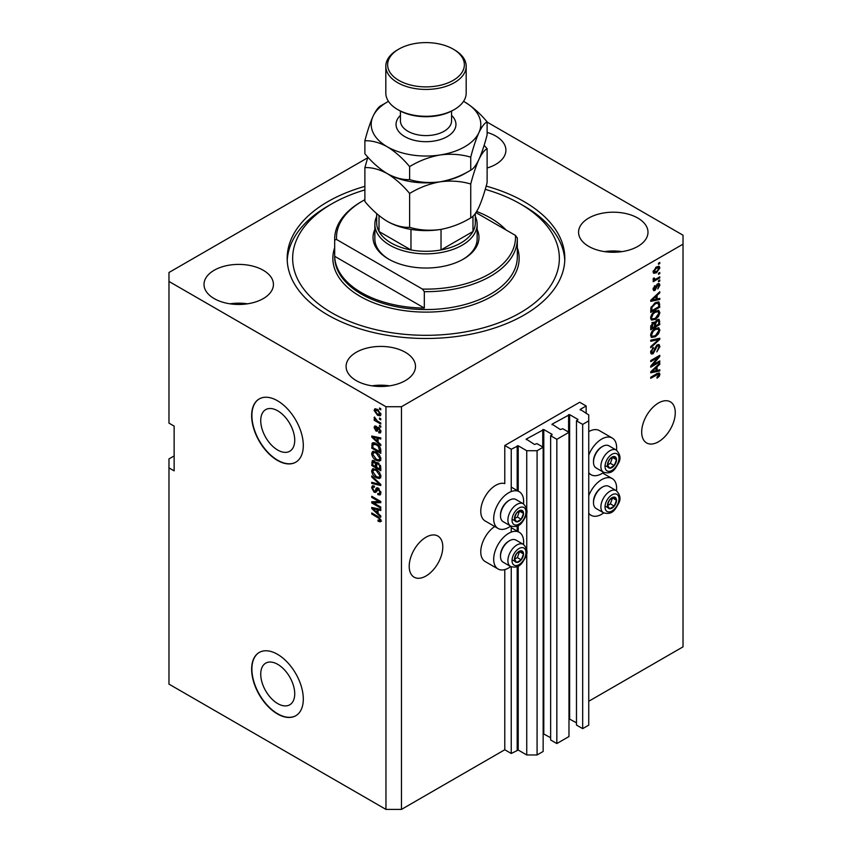 <?xml version="1.0" encoding="UTF-8"?>
<svg xmlns="http://www.w3.org/2000/svg" width="852" height="852" viewBox="0 0 852 852"><rect width="100%" height="100%" fill="white"/><g stroke="black" fill="none" stroke-linecap="round" stroke-linejoin="round"><path stroke-width="1.28" d="M586.155 405.978L579.701 402.25L504.789 445.5L511.243 449.228L518.218 445.798L526.738 450.719L537.079 450.719L543.15 447.215L536.952 443.636L534.492 444.456L526.227 439.089L543.789 429.546L552.053 434.318L550.637 435.734L556.835 439.312L568.976 432.305L562.778 428.726L560.328 429.546L552.053 424.168L569.626 414.626L577.89 419.397L576.474 420.813L582.672 424.392L588.743 420.888L588.743 414.924L580.212 409.407L586.155 405.978L586.155 413.433M580.212 409.407L580.212 410.004M576.474 420.813L576.474 725.063L582.672 728.641L588.743 725.137L588.743 420.888M582.672 728.641L582.672 424.392M568.976 718.758L576.474 722.826M552.053 424.168L552.053 424.765M550.637 435.734L550.637 739.973L556.835 743.551L568.976 736.543L568.976 432.305M556.835 743.551L556.835 439.312M543.15 733.668L550.637 737.736M526.227 439.089L526.227 439.685M174.138 455.937L168.973 458.919L168.973 684.124L385.956 809.4L401.462 809.4L504.789 749.749L511.243 753.477L518.218 750.048L526.738 754.968L537.079 754.968L543.15 751.464L543.15 447.215M537.079 754.968L537.079 450.719M526.738 754.968L526.738 552.831M526.738 550.019L526.738 512.265M526.738 509.453L526.738 450.719M511.243 753.477L511.243 566.836M511.243 532.106L511.243 526.27M511.243 491.54L511.243 449.228M504.789 749.749L504.789 569.594M510.721 526.025A21.193 12.237 -60 0 1 498.069 528.421L485.15 520.966A21.193 12.237 -60 0 1 480.762 511.275A21.193 12.237 -60 0 1 489.069 490.976A21.193 12.237 -60 0 1 504.789 483.606L504.789 445.5M260.733 674.156A24.037 13.877 -120 0 0 271.224 698.352A24.037 13.877 -120 0 0 289.744 704.796A24.037 13.877 -120 0 0 294.728 693.784A24.037 13.877 -120 0 0 284.227 669.597A24.037 13.877 -120 0 0 265.707 663.154A24.037 13.877 -120 0 0 260.733 674.156M260.733 420.622A24.037 13.877 -120 0 0 271.224 444.819A24.037 13.877 -120 0 0 289.744 451.251A24.037 13.877 -120 0 0 294.728 440.25A24.037 13.877 -120 0 0 284.227 416.064A24.037 13.877 -120 0 0 265.707 409.62A24.037 13.877 -120 0 0 260.733 420.622M251.638 415.669A36.529 21.087 -120 0 0 267.581 452.433A36.529 21.087 -120 0 0 295.729 462.221A36.529 21.087 -120 0 0 303.301 445.5A36.529 21.087 -120 0 0 287.358 408.736A36.529 21.087 -120 0 0 259.2 398.949A36.529 21.087 -120 0 0 251.638 415.669M259.327 398.874A36.529 21.087 -120 0 0 251.894 415.52A36.529 21.087 -120 0 0 267.752 452.199A36.529 21.087 -120 0 0 295.857 462.146M251.638 669.214A36.529 21.087 -120 0 0 267.581 705.978A36.529 21.087 -120 0 0 295.729 715.765A36.529 21.087 -120 0 0 303.301 699.034A36.529 21.087 -120 0 0 287.358 662.27A36.529 21.087 -120 0 0 259.2 652.483A36.529 21.087 -120 0 0 251.638 669.214M259.327 652.408A36.529 21.087 -120 0 0 251.894 669.065A36.529 21.087 -120 0 0 267.752 705.733A36.529 21.087 -120 0 0 295.857 715.68M409.205 566.303A23.75 13.707 120 0 0 414.125 577.177A23.75 13.707 120 0 0 432.422 570.808A23.75 13.707 120 0 0 442.795 546.909A23.75 13.707 120 0 0 437.875 536.046A23.75 13.707 120 0 0 419.578 542.404A23.75 13.707 120 0 0 409.205 566.303M641.694 432.081A23.75 13.707 120 0 0 646.615 442.944A23.75 13.707 120 0 0 664.911 436.586A23.75 13.707 120 0 0 675.274 412.688A23.75 13.707 120 0 0 670.354 401.825A23.75 13.707 120 0 0 652.057 408.183A23.75 13.707 120 0 0 641.694 432.081M487.12 168.014A34.708 20.033 0 0 0 505.907 150.208A34.708 20.033 0 0 0 495.747 136.032A34.708 20.033 0 0 0 487.12 132.401M263.257 270.265A34.708 20.033 0 0 0 225.439 265.92A34.708 20.033 0 0 0 204.011 284.43A34.708 20.033 0 0 0 214.182 298.594A34.708 20.033 0 0 0 252 302.939A34.708 20.033 0 0 0 273.428 284.43A34.708 20.033 0 0 0 263.257 270.265M247.474 303.813A34.708 20.033 0 0 0 229.965 303.813M405.339 352.291A34.708 20.033 0 0 0 367.51 347.946A34.708 20.033 0 0 0 346.093 366.456A34.708 20.033 0 0 0 356.253 380.62A34.708 20.033 0 0 0 394.071 384.966A34.708 20.033 0 0 0 415.499 366.456A34.708 20.033 0 0 0 405.339 352.291M389.556 385.839A34.708 20.033 0 0 0 372.036 385.839M637.818 218.059A34.708 20.033 0 0 0 600 213.724A34.708 20.033 0 0 0 578.572 232.234A34.708 20.033 0 0 0 588.743 246.398A34.708 20.033 0 0 0 626.561 250.744A34.708 20.033 0 0 0 647.989 232.234A34.708 20.033 0 0 0 637.818 218.059M622.035 251.617A34.708 20.033 0 0 0 604.526 251.617M494.735 526.504A21.193 12.237 120 0 0 480.762 551.84A21.193 12.237 120 0 0 485.15 561.532L498.069 568.998A21.193 12.237 120 0 0 510.721 566.591M523.501 544.449A21.193 12.237 120 0 0 523.639 541.989A21.193 12.237 120 0 0 519.251 532.298A21.193 12.237 120 0 0 502.925 537.974A21.193 12.237 120 0 0 493.681 559.295A21.193 12.237 120 0 0 498.069 568.998M498.069 528.421A21.193 12.237 -60 0 1 493.681 518.73A21.193 12.237 -60 0 1 502.925 497.408A21.193 12.237 -60 0 1 519.251 491.732A21.193 12.237 -60 0 1 523.639 501.423A21.193 12.237 -60 0 1 523.501 503.883M588.743 495.64A21.193 12.237 -60 0 1 612.247 478.6A21.193 12.237 -60 0 1 616.635 488.302A21.193 12.237 -60 0 1 616.497 490.763M616.497 450.197A21.193 12.237 120 0 0 616.635 447.737A21.193 12.237 120 0 0 612.247 438.034L599.329 430.579A21.193 12.237 120 0 0 588.743 431.634M612.247 438.034A21.193 12.237 120 0 0 588.743 455.075M364.88 186.364A138.823 80.152 0 0 0 287.177 258.326A138.823 80.152 0 0 0 327.839 315.006A138.823 80.152 0 0 0 479.122 332.376A138.823 80.152 0 0 0 564.823 258.326A138.823 80.152 0 0 0 524.161 201.658A138.823 80.152 0 0 0 486.162 186.098M367.691 157.769L168.973 272.502L168.973 281.448L385.956 406.723L401.462 406.723L683.027 244.162L683.027 235.216L487.12 122.102M652.579 365.05L659.778 360.897L659.778 361.983L650.736 367.201L650.736 366.051L657.946 357.478L650.736 361.642L650.736 360.556L659.778 355.337L659.778 356.498L652.579 365.05L651.897 364.667M657.265 344.858L659.15 344.645L659.895 346.626L656.839 351.876L658.841 347.147L658.351 345.805L657.286 345.933L653.09 353.772L651.333 353.995L650.619 352.174L653.314 347.403L651.673 351.525L653.122 352.675L655.103 347.712L657.265 344.858M650.63 351.865L653.122 352.675M650.736 340.182L659.778 338.244L659.778 339.362L650.736 347.712L650.736 346.594L658.724 339.479L650.736 341.301L650.736 340.182M658.511 327.711L659.895 329.98L658.479 333.877L655.38 336.732L651.578 337.445L650.619 335.337C651.088 332.227 652.632 329.958 655.263 328.521L658.969 327.903M658.511 310.352L659.895 312.631L658.479 316.529L655.38 319.372L651.578 320.096L650.619 317.977C651.088 314.878 652.632 312.609 655.263 311.172L658.969 310.543M657.073 298.999L659.778 298.349L659.778 299.478L650.736 301.363L650.736 300.309L659.778 291.746L659.778 292.875L657.073 295.346L657.073 298.999L656.019 298.392M658.489 263.215L659.778 262.469L659.778 263.545L658.489 264.29L658.489 263.215M401.462 809.4L401.462 406.723M588.743 701.271L683.027 646.838L683.027 244.162M656.423 266.974L659.224 266.378L659.895 267.89L656.487 272.768L653.75 273.322L653.079 271.82L656.423 266.974M658.489 273.247L659.778 272.502L659.778 273.588L658.489 274.333L658.489 273.247M656.37 278.806L659.778 276.836L659.778 277.922L653.196 281.714L653.196 280.627L654.251 280.031L653.079 279.424L653.441 278.189L654.379 278.061L655.028 279.392L656.37 278.806M653.09 279.36L654.251 280.031L653.079 279.424M653.367 278.348L655.028 279.392M658.489 280.702L659.778 279.957L659.778 281.043L658.489 281.788L658.489 280.702M657.776 283.822L659.299 283.62L659.895 285.164L657.776 288.966L658.958 285.633L657.936 284.813L654.964 290.468L653.644 290.628L653.079 289.137L654.964 285.58L654.027 288.562L654.826 289.456L657.776 283.822M658.958 285.633L657.084 284.323M653.207 288.093L654.826 289.456M655.209 302.79L659.022 301.991L659.778 307.21L650.736 312.428L650.907 307.732L655.209 302.79M657.126 319.724L659.15 319.404L659.778 324.559L650.736 329.777L650.736 326.54L653.005 322.365L654.9 322.439L657.126 319.724M657.073 370.45L659.778 369.8L659.778 370.929L650.736 372.814L650.736 371.76L659.778 363.197L659.778 364.326L657.073 366.797L657.073 370.45L656.019 369.843M659.895 374.305L659.256 376.307L657.073 378.182L656.956 377.17L658.841 374.869L658.159 374.177L650.736 378.32L650.736 377.234L656.871 373.687L659.373 373.027L659.895 374.305L657.265 373.474M658.841 374.869L657.094 373.57M168.973 281.448L168.973 423.125L174.138 426.106L174.138 470.858L168.973 467.876M385.956 809.4L385.956 406.723M373.602 502.893L380.791 507.057L380.791 508.133L371.749 502.914L371.749 501.764L378.959 501.519L371.749 497.355L371.749 496.269L380.791 501.498L380.791 502.659L373.602 502.893L374.891 502.147L380.791 501.956M379.119 488.739L375.753 492.413L374.113 492.211L371.632 487.749L372.388 485.853L374.337 486.109L374.454 487.259L373.155 487.088L372.697 488.324L374.135 491.146L375.05 491.327L376.115 488.473L378.277 488.111L380.908 492.914L380.109 494.948L377.862 494.65L377.745 493.489L379.247 493.681L379.854 492.211L378.309 489.208L377.372 489.08L378.661 488.334M377.351 487.759L376.637 487.887M371.749 475.895L380.791 484.405L380.791 485.523L371.749 483.425L371.749 482.307L379.736 484.415L371.749 477.024L371.749 475.895M380.908 476.279L379.491 478.536L376.392 477.802C373.708 476.375 372.122 474.074 371.632 470.911L372.59 468.813L376.286 469.463L379.534 472.402L380.908 476.279M380.908 458.919L379.491 461.177L376.392 460.442C373.708 459.015 372.122 456.725 371.632 453.562L372.59 451.453L376.286 452.114L379.534 455.053L380.908 458.919M379.502 418.044L380.791 418.79L380.791 419.876L379.502 419.131L379.502 418.044M377.436 409.397L380.908 414.317L380.237 415.808L377.511 415.265L374.103 410.387L374.773 408.885L377.436 409.397M380.908 520.593L380.269 521.861L378.096 521.222L377.979 520.071L379.854 519.933L379.172 518.463L371.749 514.033L371.749 512.947L377.894 516.493L380.908 520.593M380.897 519.773L379.609 520.519L380.716 519.432M378.096 442.039L380.791 444.51L380.791 445.639L371.749 437.076L371.749 436.022L380.791 437.907L380.791 439.036L378.096 438.386L378.096 442.039M378.789 427.661L380.908 431.453L380.354 432.933L378.799 432.827L378.682 431.666L379.971 430.835L378.948 428.844L378.352 428.748L377.17 431.197L375.977 431.059L374.103 427.566L374.688 426.043L375.977 426.181L376.094 427.331L375.04 428.077L375.849 429.898L377.457 427.438L378.789 427.661M378.682 431.666L380.78 430.367M376.094 427.331L375.04 428.077M375.849 429.898L377.681 429.12L378.288 427.427M379.502 425.361L380.791 426.106L380.791 427.193L379.502 426.447L379.502 425.361M377.383 421.026L380.791 422.997L380.791 424.072L374.22 420.281L374.22 419.195L375.263 419.802L374.103 417.842L374.454 417.022L377.383 421.026M379.502 408.012L380.791 408.758L380.791 409.844L379.502 409.098L379.502 408.012M373.048 444.456L373.208 442.891L371.919 443.636C372.867 442.38 374.305 442.39 376.222 443.668C378.906 445.032 380.429 447.236 380.791 450.282L380.791 453.36L371.749 448.141L372.505 442.891M376.935 462.38L375.924 462.966L378.139 462.806L380.791 467.503L380.791 470.719L371.749 465.501L372.345 460.517L374.028 460.708L375.924 462.966L376.318 462.508M378.096 513.49L380.791 515.961L380.791 517.089L371.749 508.527L371.749 507.472L380.791 509.358L380.791 510.486L378.096 509.837L378.096 513.49M588.743 472.615A21.193 12.237 120 0 0 591.064 474.734A21.193 12.237 120 0 0 603.717 472.338M603.717 512.904A21.193 12.237 -60 0 1 591.064 515.3A21.193 12.237 -60 0 1 588.743 513.181M381.568 521.115L379.385 520.476M379.225 520.572L378.096 521.222M379.896 518.037L379.172 518.463M372.697 513.49L371.749 514.033M373.41 436.682L371.749 437.076M380.791 437.981L379.385 437.64L378.096 438.386M378.331 438.248L378.331 437.395L377.042 438.13L372.697 437.097L377.042 441.07L377.042 438.13M378.096 440.463L377.042 441.07M373.804 436.448L372.697 437.097M380.812 432.294L378.799 432.827M380.088 432.07L380.035 431.517M379.715 428.407L378.948 428.844M379.428 428.13L378.352 428.748M377.67 430.494L375.977 431.059M377.266 430.313L376.573 429.781M375.412 427.225L374.103 427.566M375.391 426.82L375.487 426.011M377.138 429.152L377.681 429.12L377.138 429.152M380.439 425.904L379.502 426.447M375.157 419.738L374.22 420.281M374.837 417.416L374.103 417.842M380.439 408.555L379.502 409.098M380.748 415.233L379.215 414.743M378.554 414.658L377.511 415.265M375.423 410.089L374.103 410.387M375.391 409.642L375.562 408.715M377.095 409.205L375.04 410.952L377.5 414.178L379.971 413.742L377.5 410.515L375.04 410.952M380.769 413.284L379.555 414.636L380.887 413.87M378.384 410.004L377.5 410.515M380.439 418.588L379.502 419.131M380.791 451.869L380.088 451.464M372.814 447.534L371.749 448.141M375.306 443.189L372.995 444.467L372.814 447.673L379.736 451.666L378.416 446.437L376.211 444.755L372.995 444.467M380.791 451.059L379.736 451.666M377.106 444.233L376.211 444.755M379.129 446.033L378.416 446.437M380.716 449.238L379.736 449.803M380.78 460.431L377.681 459.697M377.415 459.856L376.392 460.442M372.931 453.104L371.632 453.562M372.931 452.817L373.336 451.23M375.508 451.709L373.41 452.614L374.209 452.455L372.697 454.159L376.403 459.366L379.14 459.867L379.854 458.323L376.254 453.179L374.209 452.455L375.508 451.709M379.14 459.867L380.908 458.653M377.148 452.668L376.254 453.179M380.791 457.78L379.854 458.323M380.791 469.228L380.088 468.824M376.563 466.789L375.86 466.374M372.814 464.883L371.749 465.501M373.048 461.795L373.176 460.389M378.352 462.934L376.978 463.722L376.563 467.194L379.736 469.026L379.619 465.756L378.15 463.903L376.978 463.722M376.808 463.925L376.648 462.551M374.944 461.433L372.814 463.243L372.814 465.022L375.508 466.577L375.423 463.552L373.155 461.709L374.443 460.964M376.563 465.969L375.508 466.577M376.712 462.806L375.423 463.552M380.791 468.408L379.736 469.026M378.991 463.413L378.15 463.903M380.397 465.309L379.619 465.756M380.695 466.31L379.736 466.875M380.78 477.791L377.681 477.056M377.415 477.205L376.392 477.802M372.931 470.453L371.632 470.911M372.931 470.166L373.336 468.589M375.508 469.069L373.41 469.974L374.209 469.814L372.697 471.518L376.403 476.726L379.14 477.216L379.854 475.672L376.254 470.538L374.209 469.814L375.508 469.069M379.14 477.216L380.908 476.002M377.148 470.016L376.254 470.538M380.791 475.139L379.854 475.672M380.791 484.479L379.96 484.287M374.401 482.988L371.749 483.425M380.397 484.032L379.736 484.415M372.494 476.587L371.749 477.024M380.631 494.384L379.151 493.904L377.862 494.65M379.247 493.681L380.897 492.562M380.78 491.679L379.854 492.211M376.264 491.796L374.113 492.211M372.931 487.28L371.632 487.749M372.931 487.003L373.155 485.704M377.415 487.727L376.339 490.582L375.05 491.327M373.953 502.691L373.048 502.169L371.749 502.914M379.896 500.976L378.959 501.519M372.697 496.812L371.749 497.355M373.41 508.133L371.749 508.527M380.791 509.432L379.385 509.091L378.096 509.837M378.331 509.698L378.331 508.846L377.042 509.581L372.697 508.548L377.042 512.521L377.042 509.581M378.096 511.914L377.042 512.521M373.804 507.898L372.697 508.548M658.841 263.012L659.778 263.545M658.436 266.218L659.895 267.89M655.444 272.171L656.487 272.768M654.773 272.257L653.25 272.747M653.218 270.84L656.487 271.681L658.958 268.401L656.913 266.708M653.111 271.383L654.421 272.139L654.027 271.309L656.487 268.029L655.603 267.517M658.958 268.401L656.487 268.029M658.841 273.045L659.778 273.588M658.841 277.379L659.778 277.922M654.613 279.413L653.899 279.829M658.841 280.5L659.778 281.043M658.489 283.524L659.895 285.164M656.551 284.951L657.339 285.409M654.123 289.392L653.665 289.723L654.964 290.468M654.293 286.144L655.082 286.602M658.489 298.658L659.778 299.478M658.489 298.732L656.019 299.244L656.019 296.315L651.673 300.287L656.019 299.254M655.028 299.457L652.983 299.883M651.503 300.192L650.736 300.351M659.033 292.449L659.778 292.875M656.391 294.952L657.073 295.346M655.784 295.527L655.784 296.187M651.098 299.957L651.673 300.287M655.358 295.932L656.019 296.315M658.213 301.789L658.489 303.387L659.778 304.132M658.724 306.592L659.778 307.21M651.439 310.533L650.736 310.937M656.146 302.3L658.17 303.142L656.221 302.268M651.791 310.735L658.724 306.731L658.724 304.867L657.403 303.024L655.199 303.887L651.972 307.316L651.791 310.735L650.736 310.117M650.8 308.328L651.791 308.903M651.205 306.869L651.972 307.316M654.293 303.365L655.199 303.887M657.797 316.135L658.479 316.529M654.379 318.797L655.38 319.372M653.143 319.117L651.024 319.585M658.213 310.298L658.607 311.885L659.895 312.631M650.747 316.827L652.376 318.946L655.39 318.286L658.841 313.248L658.127 311.694L656.04 310.756M650.63 317.732L652.376 318.946M652.483 313.493L653.196 313.898L651.673 317.359M654.347 311.757L655.241 312.269L653.196 313.898M658.127 311.694L655.241 312.269M658.319 319.276L658.489 320.735M658.724 323.952L659.778 324.559M655.199 325.709L654.496 326.124M651.439 327.882L650.736 328.286M654.336 322.109L654.261 323.313M653.111 322.844L651.865 322.62M651.791 328.084L654.496 326.529L654.411 323.59L653.154 323.366L651.791 328.084L650.736 327.477M652.312 322.876L654.411 323.59M654.496 325.304L655.55 325.922L658.724 324.09L658.607 320.948L657.02 319.841M656.285 320.32L657.126 320.799L655.55 323.92L655.55 325.922M658.607 320.948L657.126 320.799M657.797 333.483L658.479 333.877M654.379 336.146L655.38 336.732M653.143 336.476L651.024 336.945M658.213 327.647L658.607 329.234L659.895 329.98M650.747 334.186L652.376 336.295L655.39 335.635L658.841 330.608L658.127 329.042L656.04 328.116M650.63 335.081L652.376 336.295M652.483 330.842L653.196 331.258L651.673 334.719M654.347 329.106L655.241 329.618L653.196 331.258M658.127 329.042L655.241 329.618M658.489 338.521L659.778 339.362M657.456 338.745L658.724 339.479M657.424 338.734L650.736 340.267M658.362 344.485L658.607 345.88L659.895 346.626M658.351 345.805L656.998 345.028M656.466 345.454L657.286 345.933M652.142 352.803L653.09 353.772M651.801 353.026L650.822 353.388M652.589 347.935L653.441 348.425M650.747 350.992L651.673 351.525M658.841 361.44L659.778 361.983M652.227 364.848L651.29 365.391M656.998 356.935L657.946 357.478M658.766 355.923L659.778 356.498M657.946 356.392L657.329 357.126M658.489 370.109L659.778 370.929M658.489 370.183L656.019 370.695M655.028 370.908L652.983 371.334M651.503 371.642L650.736 371.802M659.033 363.9L659.778 364.326M656.391 366.403L657.073 366.797M655.784 366.978L655.784 367.638M653.388 371.238L656.019 370.705L656.019 367.766L651.673 371.738L653.388 371.238M651.098 371.408L651.673 371.738M655.358 367.382L656.019 367.766M658.5 375.87L659.256 376.307M657.542 374.124L656.86 373.432M658.543 372.963L658.607 373.559M608.072 502.573A6.39 3.696 120 0 0 607.465 505.524A6.39 3.696 120 0 0 609.723 508.74A6.39 3.696 120 0 0 614.249 506.131A6.39 3.696 120 0 0 616.507 500.305A6.39 3.696 120 0 0 614.249 497.089A6.39 3.696 120 0 0 609.723 499.698A6.39 3.696 120 0 0 608.072 502.573M608.424 502.52L607.465 505.524L609.723 508.74L614.249 506.131L616.507 500.305L614.249 497.089L609.723 499.698L608.424 502.52M593.493 502.68L593.493 501.668A11.545 6.667 -60 0 1 594.589 496.322A11.545 6.667 -60 0 1 601.65 487.525L602.534 487.024A12.791 7.38 120 0 0 594.707 496.759A12.791 7.38 120 0 0 593.493 502.68A12.791 7.38 120 0 0 596.144 508.537L603.525 512.798A12.791 7.38 -60 0 1 602.087 501.029A12.791 7.38 -60 0 1 616.316 490.656L608.924 486.385A12.791 7.38 120 0 0 602.534 487.024M607.487 505.566L610.373 503.894L612.524 497.909M605.857 506.503L609.723 508.74M610.373 503.894L614.249 506.131M612.631 498.069L616.507 500.305M515.077 556.26A6.39 3.696 120 0 0 514.47 559.221A6.39 3.696 120 0 0 516.738 562.437A6.39 3.696 120 0 0 521.254 559.828A6.39 3.696 120 0 0 523.511 554.002A6.39 3.696 120 0 0 521.254 550.786A6.39 3.696 120 0 0 516.738 553.395A6.39 3.696 120 0 0 515.077 556.26M515.428 556.207L514.47 559.221L516.738 562.437L521.254 559.828L523.511 554.002L521.254 550.786L516.738 553.395L515.428 556.207M500.497 556.367L500.497 555.355A11.545 6.667 -60 0 1 501.594 550.009A11.545 6.667 -60 0 1 508.665 541.222L509.539 540.711A12.791 7.38 120 0 0 501.711 550.445A12.791 7.38 120 0 0 500.497 556.367A12.791 7.38 120 0 0 503.149 562.224L510.54 566.484A12.791 7.38 -60 0 1 509.102 554.716A12.791 7.38 -60 0 1 523.32 544.343L515.929 540.072A12.791 7.38 120 0 0 509.539 540.711M514.491 559.253L517.377 557.591L519.528 551.595M512.861 560.201L516.738 562.437M517.377 557.591L521.254 559.828M519.635 551.766L523.511 554.002M515.077 515.694A6.39 3.696 120 0 0 514.47 518.655A6.39 3.696 120 0 0 516.738 521.871A6.39 3.696 120 0 0 521.254 519.262A6.39 3.696 120 0 0 523.511 513.437A6.39 3.696 120 0 0 521.254 510.22A6.39 3.696 120 0 0 516.738 512.829A6.39 3.696 120 0 0 515.077 515.694M515.428 515.641L514.47 518.655L516.738 521.871L521.254 519.262L523.511 513.437L521.254 510.22L516.738 512.829L515.428 515.641M500.497 515.801L500.497 514.789A11.545 6.667 -60 0 1 501.594 509.443A11.545 6.667 -60 0 1 508.665 500.646L509.539 500.145A12.791 7.38 120 0 0 501.711 509.879A12.791 7.38 120 0 0 500.497 515.801A12.791 7.38 120 0 0 503.149 521.658L510.54 525.918A12.791 7.38 -60 0 1 509.102 514.15A12.791 7.38 -60 0 1 523.32 503.777L515.929 499.506A12.791 7.38 120 0 0 509.539 500.145M514.491 518.687L517.377 517.026L519.528 511.03M512.861 519.635L516.738 521.871M517.377 517.026L521.254 519.262M519.635 511.2L523.511 513.437M608.072 462.008A6.39 3.696 120 0 0 607.465 464.958A6.39 3.696 120 0 0 609.723 468.174A6.39 3.696 120 0 0 614.249 465.565A6.39 3.696 120 0 0 616.507 459.739A6.39 3.696 120 0 0 614.249 456.523A6.39 3.696 120 0 0 609.723 459.132A6.39 3.696 120 0 0 608.072 462.008M608.424 461.954L607.465 464.958L609.723 468.174L614.249 465.565L616.507 459.739L614.249 456.523L609.723 459.132L608.424 461.954M593.493 462.114L593.493 461.102A11.545 6.667 -60 0 1 594.589 455.756A11.545 6.667 -60 0 1 601.65 446.959L602.534 446.459A12.791 7.38 120 0 0 594.707 456.193A12.791 7.38 120 0 0 593.493 462.114A12.791 7.38 120 0 0 596.144 467.972L603.525 472.232A12.791 7.38 -60 0 1 602.087 460.463A12.791 7.38 -60 0 1 616.316 450.09L608.924 445.82A12.791 7.38 120 0 0 602.534 446.459M607.487 465L610.373 463.328L612.524 457.343M605.857 465.938L609.723 468.174M610.373 463.328L614.249 465.565M612.631 457.503L616.507 459.739M477.141 229.486A52.973 30.587 180 0 1 463.456 259.072A52.973 30.587 180 0 1 388.544 259.072L388.544 259.072A52.973 30.587 180 0 1 374.859 229.486M475.32 216.504A51.141 29.532 180 0 1 477.141 224.321A51.141 29.532 180 0 1 445.575 251.606A51.141 29.532 180 0 1 389.833 245.206A51.141 29.532 180 0 1 374.859 224.321L374.859 238.943A51.141 29.532 0 0 0 389.204 259.445M364.88 189.911A133.338 76.978 0 0 0 331.716 203.894A133.338 76.978 0 0 0 331.716 312.769A133.338 76.978 0 0 0 520.284 312.769A133.338 76.978 0 0 0 520.284 203.894L524.161 206.131A138.823 80.152 180 0 1 564.769 260.563M361.418 292.63A91.324 52.728 0 0 0 424.317 308.062L334.687 256.314A91.324 52.728 0 0 0 361.418 292.63M506.077 229.997A91.324 52.728 0 0 0 490.582 218.059A91.324 52.728 0 0 0 476.662 211.477M424.317 291.661L422.432 289.084A89.503 51.674 0 0 0 515.428 235.397L517.313 237.974A91.324 52.728 180 0 1 517.324 238.943A91.324 52.728 180 0 1 424.317 291.661L424.317 308.062M334.687 256.314L334.687 239.913A91.324 52.728 180 0 1 334.676 238.943A91.324 52.728 180 0 1 361.418 201.658L362.707 200.912A89.503 51.674 0 0 0 336.572 239.508L334.687 239.913M515.428 235.397L475.948 212.595M364.88 199.698A89.503 51.674 0 0 0 362.707 200.912M422.432 289.084L336.572 239.508M287.23 260.563A138.823 80.152 180 0 1 327.839 206.131L331.716 203.894M524.161 206.131L520.284 203.894A133.338 76.978 0 0 0 485.235 189.357M462.796 259.445A51.141 29.532 0 0 0 477.141 238.943L477.141 224.321M376.68 213.607L376.68 222.83A49.32 28.478 0 0 0 379.023 231.51A49.32 28.478 0 0 0 391.132 242.969A49.32 28.478 0 0 0 410.973 249.955A49.32 28.478 0 0 0 441.027 249.955A49.32 28.478 0 0 0 472.977 231.51A49.32 28.478 0 0 0 475.32 222.83L475.32 213.511M379.023 215.599L379.023 231.51L410.973 249.955L410.973 229.401M374.859 224.321A51.141 29.532 180 0 1 376.68 216.504M441.027 229.39L441.027 249.955L472.977 231.51L472.977 216.206M454.414 109.493L453.126 110.238A38.361 22.141 180 0 1 398.874 110.238L397.586 109.493A40.182 23.196 0 0 0 454.414 109.493A40.182 23.196 0 0 0 466.182 93.081L466.182 66.232A40.182 23.196 180 0 1 441.379 87.671A40.182 23.196 180 0 1 397.586 82.644A40.182 23.196 180 0 1 385.818 66.232A40.182 23.196 180 0 1 397.586 49.831L398.874 49.086A38.361 22.141 0 0 0 398.874 80.407A38.361 22.141 0 0 0 453.126 80.407A38.361 22.141 0 0 0 453.126 49.086L454.414 49.831A40.182 23.196 180 0 1 466.182 66.232M470.741 217.878C461.23 223.682 451.038 227.559 440.186 229.529C429.451 230.924 419.259 230.2 409.62 227.335C402.602 227.622 395.147 225.631 387.255 221.339C379.353 216.504 371.898 209.89 364.88 201.509L364.88 167.62C371.898 167.333 379.364 169.335 387.255 173.616C395.158 178.451 402.613 185.065 409.62 193.457C419.141 187.653 429.323 183.776 440.186 181.806C450.921 180.411 461.102 181.146 470.741 184L470.741 217.878C473.329 216.664 476.055 213.096 478.93 207.164C481.838 200.603 484.564 192.414 487.12 182.594L487.12 148.717L484.128 145.341M409.62 193.457L409.62 227.335M470.741 184C473.286 174.181 476.023 165.991 478.93 159.43C481.806 153.498 484.532 149.931 487.12 148.717M367.872 157.151L364.88 167.62M386.861 173.393A54.794 31.641 0 0 0 387.255 173.616A54.794 31.641 0 0 0 440.186 181.806A54.794 31.641 0 0 0 466.949 172.274M387.255 221.339A54.794 31.641 0 0 0 440.186 229.529M388.459 101.356A54.794 31.641 0 0 0 373.07 116.213A54.794 31.641 0 0 0 387.255 146.768C395.158 151.613 402.623 158.227 409.62 166.609C419.141 160.815 429.323 156.928 440.186 154.957C450.921 153.562 461.102 154.297 470.741 157.151C473.286 147.332 476.023 139.142 478.93 132.593C481.806 126.66 484.532 123.082 487.12 121.868L487.12 134.872C484.564 144.691 481.838 152.881 478.93 159.43C476.055 165.373 473.329 168.941 470.741 170.155C461.23 175.959 451.038 179.836 440.186 181.806C429.451 183.201 419.259 182.466 409.62 179.612C402.602 179.9 395.147 177.898 387.255 173.616C379.342 168.771 371.887 162.157 364.88 153.775L364.88 140.782C371.909 140.495 379.364 142.486 387.255 146.768A54.794 31.641 0 0 0 440.186 154.957A54.794 31.641 0 0 0 478.93 132.593A54.794 31.641 0 0 0 464.745 102.027A54.794 31.641 0 0 0 463.541 101.356M385.061 103.38L381.259 105.488C378.714 106.66 375.977 110.227 373.07 116.213C370.194 122.677 367.468 130.867 364.88 140.782M487.12 121.868C480.091 113.476 472.636 106.862 464.745 102.027M470.741 157.151L470.741 170.155M409.62 166.609L409.62 179.612M385.818 66.232L385.818 93.081A40.182 23.196 0 0 0 397.586 109.493L398.874 110.238M454.414 49.831L453.126 49.086A38.361 22.141 0 0 0 398.874 49.086M577.89 419.993L577.89 419.397M569.626 718.875L569.626 414.626M568.593 432.081L568.593 414.626M552.053 434.914L552.053 434.318M543.789 733.785L543.789 429.546M542.756 446.991L542.756 429.546M518.218 750.048L518.218 566.101M518.218 531.691L518.218 525.535M518.218 491.125L518.218 445.798M517.185 750.048L517.185 566.601M517.185 531.094L517.185 526.035M517.185 490.528L517.185 445.798M378.852 517.111L377.958 517.622M375.785 436.863L374.55 437.577M378.064 428.119L376.765 428.865M372.974 444.499L371.749 445.202M373.048 461.518L371.749 462.263M376.754 463.946L375.508 464.67M379.012 482.722L378.309 483.127M376.946 489.272L375.657 490.017M375.785 508.314L374.55 509.027M656.061 286.112L656.977 286.645M652.898 298.253L653.537 298.626M658.489 320.597L659.778 321.342M650.79 325.73L651.791 326.316M654.261 323.174L655.55 323.92M656.008 339.096L657.297 339.841M654.783 349.064L655.582 349.522M652.898 369.715L653.537 370.077M656.008 374.188L656.945 374.731M605.953 502.382A9.862 5.698 120 0 0 608.498 511.903A9.862 5.698 120 0 0 618.03 503.457A9.862 5.698 120 0 0 615.474 493.926A9.862 5.698 120 0 0 605.953 502.382M512.957 556.068A9.862 5.698 120 0 0 515.503 565.6A9.862 5.698 120 0 0 525.034 557.144A9.862 5.698 120 0 0 522.478 547.623A9.862 5.698 120 0 0 512.957 556.068M512.957 515.503A9.862 5.698 120 0 0 515.503 525.034A9.862 5.698 120 0 0 525.034 516.578A9.862 5.698 120 0 0 522.478 507.057A9.862 5.698 120 0 0 512.957 515.503M605.953 461.816A9.862 5.698 120 0 0 608.498 471.337A9.862 5.698 120 0 0 618.03 462.892A9.862 5.698 120 0 0 615.474 453.36A9.862 5.698 120 0 0 605.953 461.816M334.676 238.943L334.676 256.835A91.324 52.728 0 0 0 361.418 294.121A91.324 52.728 0 0 0 460.953 305.548A91.324 52.728 0 0 0 517.324 256.835L517.324 238.943M517.324 247.73A93.156 53.782 180 0 1 469.995 305.74A93.156 53.782 180 0 1 360.13 296.358A93.156 53.782 180 0 1 334.676 247.73M451.571 115.393A29.958 17.296 180 0 1 444.52 137.992A29.958 17.296 180 0 1 404.817 136.629A29.958 17.296 180 0 1 400.429 115.393M400.429 111.079L400.429 120.824A25.571 14.761 0 0 0 407.916 131.261A25.571 14.761 0 0 0 435.787 134.467A25.571 14.761 0 0 0 451.571 120.824L451.571 111.079M602.662 473.062L612.247 478.6M588.743 473.392L591.064 474.734M588.743 513.958L591.064 515.3M511.243 487.099L519.251 491.732M511.243 527.665L519.251 532.298M379.619 431.762L380.919 431.016M375.327 427.267L376.627 426.522M376.286 429.951L377.585 429.206M373.155 487.088L374.443 486.343M654.506 279.371L653.218 278.625M658.628 284.738L657.339 283.993M654.325 289.51L653.037 288.764M654.112 323.185L652.824 322.439M603.525 512.798C612.971 515.417 615.314 508.942 618.69 503.319C621.023 498.984 620.235 494.767 616.316 490.656M510.54 566.484C519.976 569.104 522.329 562.629 525.695 557.016C528.027 552.682 527.239 548.454 523.32 544.343M510.54 525.918C519.976 528.538 522.329 522.063 525.695 516.45C528.027 512.116 527.239 507.888 523.32 503.777M603.525 472.232C612.971 474.852 615.314 468.376 618.69 462.753C621.023 458.419 620.235 454.201 616.316 450.09"/></g></svg>
